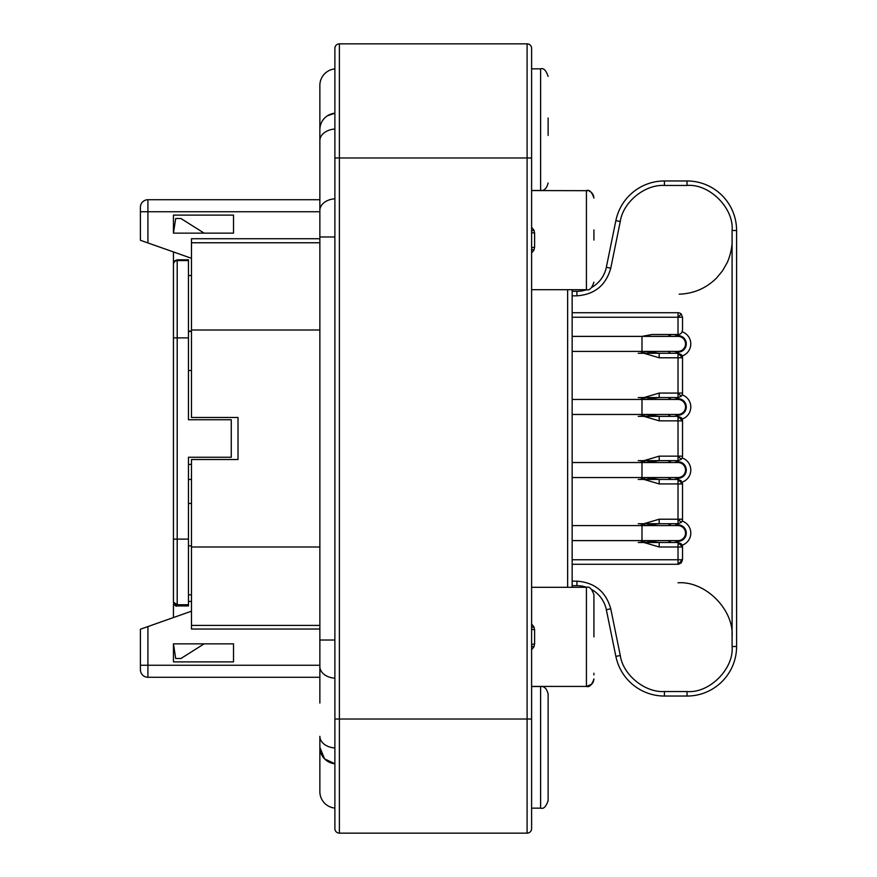 <?xml version="1.0" encoding="UTF-8"?>
<svg xmlns="http://www.w3.org/2000/svg" width="877" height="877" viewBox="0 0 877 877"><rect width="100%" height="100%" fill="white"/><g stroke="black" fill="none" stroke-linecap="round" stroke-linejoin="round"><path stroke-width="1.32" d="M174.052 604.231A3.749 3.749 0 0 1 173.449 602.192L177.198 604.724L177.198 605.941L173.449 602.192A3.749 3.749 0 0 0 174.94 605.185M174.545 260.897L177.198 259.8L177.198 260.568L174.863 261.214L173.449 263.549L174.863 261.214M572.155 289.684L572.155 587.316L572.155 289.684L572.155 312.727L678.02 312.727A4.506 4.506 0 0 1 681.21 314.054L682.525 317.233L678.02 317.233L678.02 312.727A4.506 4.506 0 0 1 681.21 314.054L678.02 317.233L572.155 317.233M678.02 543.817A4.506 3.19 0 0 1 682.525 546.996L682.525 559.767L678.02 564.273L681.21 562.946L682.525 559.767L682.525 546.996A4.506 4.506 0 0 0 681.21 543.817L678.02 542.49L682.525 546.996L678.02 546.996L678.02 542.49L659.197 542.49L644.398 540.616M682.525 519.217A4.506 4.506 -135 0 1 681.21 522.407L678.02 519.217L678.02 523.722L681.21 522.407A4.506 4.506 -135 0 0 682.525 519.217L682.525 483.929L678.02 483.929L678.02 479.423L682.525 483.929L682.525 519.217L678.02 519.217L678.02 483.929L659.197 483.929L643.915 479.423L640.32 477.548M644.398 462.53L659.197 460.655L678.02 460.655L659.197 460.655L659.197 456.15L682.525 456.15A4.506 4.506 -135 0 1 681.21 459.329L678.02 456.15L678.02 460.655L681.21 459.329A4.506 4.506 -135 0 0 682.525 456.15L682.525 420.85A4.506 4.506 0 0 0 681.21 417.671L678.02 416.345L682.525 420.85L678.02 420.85L678.02 416.345L659.197 416.345L644.398 414.47M640.32 399.452L643.915 397.577L659.197 393.071L682.525 393.071A4.506 4.506 -135 0 1 681.21 396.261L678.02 393.071L678.02 397.577L681.21 396.261A4.506 4.506 -135 0 0 682.525 393.071L682.525 357.783A4.506 4.506 0 0 0 681.21 354.593L678.02 353.278L682.525 357.783L678.02 357.783L678.02 353.278L659.197 353.278L644.398 351.403M682.525 330.004L682.525 317.233L682.525 330.004C682.142 332.876 680.64 334.378 678.02 334.51L678.995 334.4M681.21 480.739L678.02 479.423L659.197 479.423L644.398 477.548M593.926 674.862L593.926 673.284M593.926 595.582L593.926 606.489M593.926 636.877L593.926 596.557M593.926 240.101L593.926 229.927M548.125 135.409L548.125 118.011M548.125 800.635L548.125 694.036C546.766 688.609 544.266 686.099 540.616 686.505L540.616 808.145C543.576 809.197 546.075 806.697 548.125 800.635L548.125 800.065M548.125 741.591L548.125 758.989M732.087 636.888C734.148 609.636 705.24 580.76 678.02 582.81M334.882 808.079A16.52 16.52 0 0 1 319.864 791.624L319.864 747.325L324.578 758.879L334.882 763.779A16.52 16.52 0 0 1 319.864 747.325L319.864 736.329A16.52 11.686 0 0 0 334.882 747.96M327.45 115.775L334.882 113.221A16.52 16.52 0 0 0 319.864 129.675A16.52 16.52 0 0 1 334.882 113.221M319.864 173.975L319.864 85.376A16.52 16.52 0 0 1 334.882 68.921M685.529 470.039A7.509 7.509 0 0 1 678.02 477.548L641.986 477.548L641.986 462.53L678.02 462.53A7.509 7.509 0 0 1 685.529 470.039A7.509 7.509 0 0 0 678.02 462.53M685.529 533.106A7.509 7.509 0 0 1 678.02 540.616L641.986 540.616L641.986 525.597L678.02 525.597A7.509 7.509 0 0 1 685.529 533.106A7.509 7.509 0 0 0 678.02 525.597M685.529 343.894A7.509 7.509 0 0 1 678.02 351.403L641.986 351.403L641.986 336.384L678.02 336.384A7.509 7.509 0 0 1 685.529 343.894A7.509 7.509 0 0 0 678.02 336.384M685.529 406.961A7.509 7.509 0 0 1 678.02 414.47L641.986 414.47L641.986 399.452L678.02 399.452A7.509 7.509 0 0 1 685.529 406.961A7.509 7.509 0 0 0 678.02 399.452M531.605 627.592L533.94 626.869L534.608 629.796L534.608 643.959L533.94 646.886L531.605 649.704M531.605 230.837A3.004 0.559 155.5 0 0 533.94 230.114L534.608 233.041L534.608 247.204L533.94 250.131L531.605 252.949L531.605 249.408A3.004 0.559 24.5 0 1 533.94 250.131M674.577 540.616A8.255 8.255 0 0 0 686.285 533.106A8.255 8.255 0 0 0 674.577 525.597M674.577 477.548A8.255 8.255 0 0 0 686.285 470.039A8.255 8.255 0 0 0 674.577 462.53M674.577 414.47A8.255 8.255 0 0 0 686.285 406.961A8.255 8.255 0 0 0 674.577 399.452M674.577 351.403A8.255 8.255 0 0 0 686.285 343.894A8.255 8.255 0 0 0 674.577 336.384M319.864 629.028L191.471 629.028L191.471 625.411L319.864 625.411M319.864 238.73L191.471 238.73L191.471 417.474L238.018 417.474L238.018 459.526L191.471 459.526L191.471 625.411M233.512 215.117L233.512 233.139L204.122 233.139L180.958 218.505L175.696 218.505L173.449 233.139L173.449 215.117L173.449 233.139L233.512 233.139L233.512 215.117L173.449 215.117M140.408 207.235A7.509 7.509 0 0 1 147.917 199.726L147.917 211.741L140.408 211.741L140.408 207.235L140.408 240.276L191.471 258.298M233.512 661.883L233.512 643.861L173.449 643.861L175.696 658.495L180.958 658.495L204.122 643.861L233.512 643.861L233.512 661.883L173.449 661.883L173.449 643.861L173.449 661.883M140.408 665.259L147.917 665.259L147.917 626.573L140.408 629.215L140.408 669.765A7.509 7.509 0 0 0 147.917 677.274L319.864 677.274M147.917 626.573L191.471 611.192M147.917 199.726L319.864 199.726M664.426 691.536L664.426 696.042A49.561 49.561 0 0 1 615.873 656.402L606.336 609.701A30.037 30.037 0 0 0 591.854 589.651A30.037 30.037 0 0 1 606.336 609.701L615.873 656.402A49.561 49.561 0 0 0 664.426 696.042L687.031 696.042A49.561 49.561 0 0 0 736.592 646.492L736.592 230.508A49.561 49.561 0 0 0 687.031 180.958L664.426 180.958A49.561 49.561 0 0 0 615.873 220.598L606.336 267.299A30.037 30.037 0 0 1 591.854 287.349A30.037 30.037 0 0 0 606.336 267.299L610.754 268.209L620.28 221.508C622.999 202.116 644.891 184.236 664.426 185.464L687.031 185.464C709.318 183.446 734.104 208.222 732.087 230.508L732.087 646.492C734.104 668.778 709.318 693.554 687.031 691.536L664.426 691.536C644.891 692.764 622.999 674.884 620.28 655.492L610.754 608.791C605.919 591.679 594.639 582.471 576.913 581.166L572.155 581.166M687.031 691.536L687.031 696.042A49.561 49.561 0 0 0 736.592 646.492L736.592 230.508A49.561 49.561 0 0 0 687.031 180.958L687.031 185.464M732.087 240.134C732.492 245.67 730.344 255.931 727.11 262.782L722.604 270.719L716.652 277.943C706.281 288.259 693.784 293.663 679.171 294.179M572.155 295.834L576.913 295.834L576.913 291.328A30.037 30.037 0 0 0 586.757 289.673A30.037 30.037 0 0 1 576.913 291.328L572.155 291.328M572.155 585.672L576.913 585.672A30.037 30.037 0 0 1 586.757 587.327A30.037 30.037 0 0 0 576.913 585.672L576.913 581.166M682.142 355.974A12.76 12.76 0 0 0 682.153 331.813M682.142 419.042A12.76 12.76 0 0 0 682.153 394.88M682.142 482.12A12.76 12.76 0 0 0 682.153 457.958M682.142 545.187A12.76 12.76 0 0 0 682.153 521.026M678.02 564.273L678.02 559.767L681.21 559.767A4.506 3.19 90 0 1 678.02 564.273L572.155 564.273L572.155 587.316M531.605 227.296L533.94 230.114M531.605 232.613L534.608 233.041M534.608 247.204L531.605 247.632M531.605 624.051L533.94 626.869M531.605 629.368L534.608 629.796M534.608 643.959L531.605 644.387M533.94 646.886A3.004 0.559 24.5 0 0 531.605 646.163M531.605 157.981L334.882 157.981L334.882 828.644A4.506 4.506 0 0 0 339.388 833.15L527.099 833.15A4.506 4.506 0 0 0 531.605 828.644L531.605 48.356A4.506 4.506 0 0 0 527.099 43.85A4.506 4.506 0 0 1 531.605 48.356M334.882 157.981L334.882 48.356A4.506 4.506 0 0 1 339.388 43.85L527.099 43.85L527.099 719.019L531.605 719.019M334.882 157.202L334.882 55.865M678.02 393.071L678.02 357.783L659.197 357.783L659.197 353.278L678.02 353.278M682.525 393.071L682.525 357.783A4.506 4.506 0 0 0 681.21 354.593M659.197 393.071L659.197 397.577L678.02 397.577L659.197 397.577L644.398 399.452M678.02 456.15L678.02 420.85L659.197 420.85L659.197 416.345L678.02 416.345M682.525 456.15L682.525 420.85A4.506 4.506 0 0 0 681.21 417.671M659.197 483.929L659.197 479.423L678.02 479.423M640.32 525.597L643.915 523.722L659.197 519.217L659.197 523.722L678.02 523.722L659.197 523.722L644.398 525.597M668.482 540.616A3.004 3.004 0 0 0 671.267 542.49L668.482 540.616L671.267 542.49L659.197 542.49L659.197 546.996L643.915 542.49L640.32 540.616M671.267 523.722L668.515 525.509L671.267 523.722A3.004 3.004 0 0 0 668.482 525.597L668.482 525.597M668.482 477.548L671.278 479.423L668.482 477.548A3.004 3.004 0 0 0 671.267 479.423M638.226 460.655L671.278 460.655L668.482 462.53L671.267 460.655A3.004 3.004 0 0 0 668.482 462.53M668.482 414.47L670.05 416.093L668.482 414.47A3.004 3.004 0 0 0 671.267 416.345L671.179 416.345M671.267 397.577L668.515 399.364L671.267 397.577A3.004 3.004 0 0 0 668.482 399.452L668.482 399.452M668.482 351.403L670.05 353.025L668.482 351.403A3.004 3.004 0 0 0 671.267 353.278L671.179 353.278M671.267 334.51L668.515 336.297L671.267 334.51A3.004 3.004 0 0 0 668.482 336.384L668.482 336.384M641.887 336.384L651.995 334.51L678.02 334.51L678.02 317.233M651.995 334.51L666.213 334.51M659.197 357.783L643.915 353.278L640.32 351.403M643.915 353.278L644.814 351.48M643.915 397.577L644.814 399.386M659.197 420.85L643.915 416.345L640.32 414.47M643.915 416.345L644.814 414.547M640.32 462.53L643.915 460.655L659.197 456.15M643.915 460.655L644.814 462.453M643.915 479.423L644.814 477.614M643.915 523.722L644.814 525.52M643.915 542.49L644.814 540.692M173.449 617.561L173.449 604.439L174.063 604.231M177.198 259.8L188.467 259.8L188.467 419.732L231.265 419.732L231.265 457.268L188.467 457.268L188.467 605.941L177.198 605.941C175.948 606.763 174.698 605.514 173.449 602.192L173.449 251.929M188.467 601.436L191.471 601.436M188.467 331.506L191.471 331.506M191.471 370.543L188.467 370.543M191.471 479.423L188.467 479.423L188.467 464.404L191.471 464.404M191.471 503.453L188.467 503.453M188.467 594.836L191.471 594.836M188.467 275.521L191.471 275.521M177.198 605.623A3.749 3.431 180 0 1 173.449 602.192M681.21 559.767L682.525 559.767M678.02 480.739A4.506 3.19 0 0 1 682.525 483.929M678.02 417.671A4.506 3.19 0 0 1 682.525 420.85M678.02 354.593A4.506 3.19 0 0 1 682.525 357.783M531.605 686.428L586.417 686.428L586.417 587.316C589.377 586.274 591.876 588.774 593.926 594.825C591.876 588.774 589.366 586.274 586.417 587.316L531.605 587.316M531.605 289.684L586.417 289.684L586.417 190.572C589.377 189.52 591.876 192.019 593.926 198.07L593.488 195.56M531.605 190.495L540.616 190.495L540.616 68.855C543.576 67.803 546.075 70.303 548.125 76.365M334.882 129.04A16.52 11.686 180 0 0 319.864 140.671L319.864 129.675M319.864 140.671L319.864 210.436A16.52 11.686 0 0 1 334.882 198.794M334.882 236.976L319.864 236.976L319.864 640.024L334.882 640.024M334.882 678.206A16.52 11.686 180 0 1 319.864 666.564L319.864 703.025M319.864 211.741L147.917 211.741L147.917 242.929M319.864 665.259L147.917 665.259L147.917 677.274M319.864 242.765L191.471 242.765M319.864 546.996L191.471 546.996M319.864 330.004L191.471 330.004M664.426 185.464L664.426 180.958A49.561 49.561 0 0 0 615.873 220.598L620.28 221.508M576.913 295.834C594.639 294.529 605.919 285.321 610.754 268.209M736.592 230.508L732.087 230.508M736.592 646.492L732.087 646.492M615.873 656.402L620.28 655.492M606.336 609.701L610.754 608.791M567.649 289.684L567.649 587.316M334.882 828.644A4.506 4.506 0 0 0 339.388 833.15L339.388 719.019L527.099 719.019L527.099 833.15A4.506 4.506 0 0 0 531.605 828.644M334.882 719.019L339.388 719.019L339.388 43.85A4.506 4.506 0 0 0 334.882 48.356M682.525 546.996A4.506 4.506 0 0 0 681.21 543.817M659.197 519.217L678.02 519.217M572.155 559.767L678.02 559.767L678.02 546.996L659.197 546.996M188.467 604.724L177.198 604.724L177.198 539.114L188.467 539.114M188.467 260.568L177.198 260.568L177.198 337.886L173.449 337.886M188.467 337.886L177.198 337.886L177.198 539.114L173.449 539.114M191.471 545.878L188.467 545.878M188.467 331.122L191.471 331.122M593.06 682.416L591.723 684.235L586.417 686.428C589.377 687.48 591.876 684.981 593.926 678.93L593.466 681.506M586.417 289.684C589.377 290.725 591.876 288.226 593.926 282.175C591.876 288.226 589.366 290.725 586.417 289.684M572.155 477.548L641.986 477.548M572.155 540.616L641.986 540.616M572.155 351.403L641.986 351.403M572.155 414.47L641.986 414.47M531.605 808.145L540.616 808.145M319.864 210.436L319.864 236.976M319.864 640.024L319.864 666.564M540.616 190.495C544.266 190.901 546.766 188.391 548.125 182.986M531.605 190.572L587.7 190.682M589.234 191.12L590.046 191.504M591.098 192.206L591.723 192.765M591.745 192.787L593.093 194.628M531.605 686.505L540.616 686.505M531.605 68.855L540.616 68.855M638.226 353.278L659.197 353.278M662.957 397.577L638.226 397.577M638.226 416.345L659.197 416.345M638.226 479.423L659.197 479.423M662.957 523.722L638.226 523.722M638.226 542.49L659.197 542.49M572.155 399.452L641.986 399.452M572.155 336.384L641.986 336.384M572.155 525.597L641.986 525.597M572.155 462.53L641.986 462.53"/></g></svg>

